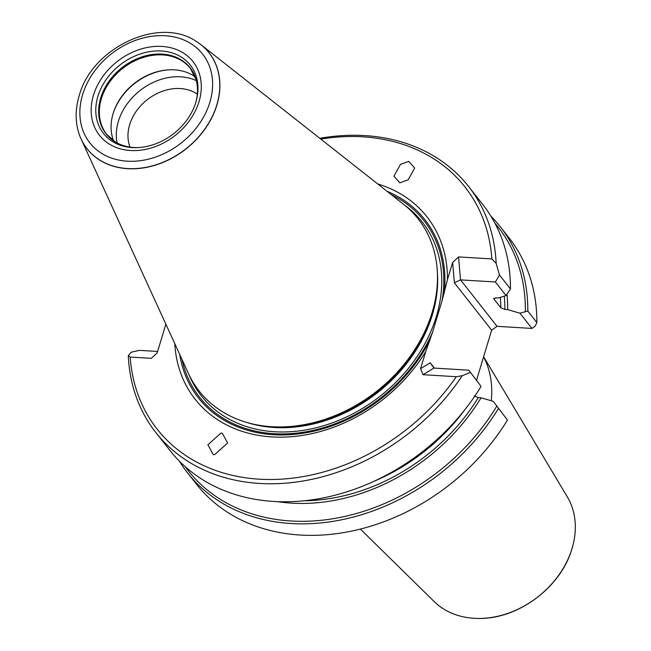 <?xml version="1.0" encoding="UTF-8"?>
<svg xmlns="http://www.w3.org/2000/svg" width="651" height="651" viewBox="0 0 651 651"><rect width="100%" height="100%" fill="white"/><g stroke="black" fill="none" stroke-linecap="round" stroke-linejoin="round"><path stroke-width="0.98" d="M483.628 356.74L567.338 496.908A85.11 67.159 141.8 0 1 573.189 544.285A85.11 67.159 141.8 0 1 572.05 548.459A85.11 67.159 141.8 0 1 478.892 618.45A85.11 67.159 141.8 0 1 434.225 601.597L360.353 529.068M408.779 161.367L400.422 164.451L393.945 176.185L399.836 182.858L408.193 179.774L414.671 168.039L408.779 161.367M213.292 454.642L214.724 454.601L227.638 442.973L222.235 433.143L220.811 433.184L207.889 444.812L213.292 454.642M81.066 138.948L188.391 373.373A139.281 109.905 -38.2 0 0 261.694 425.673A139.281 109.905 -38.2 0 0 432.15 312.407A139.281 109.905 -38.2 0 0 437.016 287.775A139.281 109.905 -38.2 0 0 403.465 204.219L200.931 44.675A77.624 61.251 141.8 0 1 216.913 104.974A77.624 61.251 141.8 0 1 150.886 166.396A77.624 61.251 141.8 0 1 81.066 138.948A77.624 61.251 141.8 0 1 79.064 133.854A77.624 61.251 141.8 0 1 79.048 133.797M377.759 183.964A147.492 116.383 141.8 0 1 447.473 279.572L442.07 300.754L432.581 332.181L425.746 351.548A147.492 116.383 141.8 0 1 275.886 437.098A147.492 116.383 141.8 0 1 174.769 343.622M112.883 114.364A54.204 42.771 141.8 0 1 112.9 114.299A54.204 42.771 141.8 0 1 169.545 69.795M113.624 140.86A53.268 42.03 141.8 0 1 112.989 113.998A53.268 42.03 141.8 0 1 113.111 113.567A53.268 42.03 141.8 0 1 169.154 69.812A53.268 42.03 141.8 0 1 195.121 76.761M117.107 142.968A54.204 42.771 141.8 0 1 118.401 121.289A54.204 42.771 141.8 0 1 196.342 80.651M130.029 147.102A44.024 34.739 141.8 0 1 129.663 124.675A44.024 34.739 141.8 0 1 197.31 94.175M195.772 102.508A53.431 42.16 -38.2 0 0 195.975 79.308A53.431 42.16 -38.2 0 0 149.063 55.018A53.431 42.16 -38.2 0 0 100.693 97.943A53.431 42.16 -38.2 0 0 115.894 142.292A53.431 42.16 -38.2 0 0 138.484 147.565M195.861 102.231A55.245 43.593 -38.2 0 0 195.992 101.784A55.245 43.593 -38.2 0 0 161.228 50.981A55.245 43.593 -38.2 0 0 97.894 96.34A55.245 43.593 -38.2 0 0 137.735 147.606A55.245 43.593 -38.2 0 0 195.861 102.231M491.245 400.78A106.536 84.069 -38.2 0 0 483.587 356.87M165.859 324.149L157.216 352.785L151.292 358.343L130.216 357.074A195.837 154.531 -38.2 0 0 259.358 479.185A195.837 154.531 -38.2 0 0 456.302 376.701L462.243 375.708A198.97 157.005 141.8 0 1 155.833 432.524A198.97 157.005 141.8 0 1 128.304 355.617L130.216 357.074M179.31 461.079A198.97 157.005 -38.2 0 0 187.366 472.61L196.407 484.108A198.97 157.005 -38.2 0 0 507.43 420.05L493.32 401.39L481.056 397.794A181.637 143.326 141.8 0 1 277.236 501.612M506.983 294.35A181.637 143.326 141.8 0 1 507.682 309.607L519.946 313.196L527.823 311.048L536.863 322.546L535.138 326.135L531.924 328.43L497.047 326.33L491.643 330.187L454.374 282.803L452.632 262.483L447.473 279.572M476.573 380.094L491.643 330.187M519.946 313.196L531.924 328.43M507.43 420.05L493.32 401.39M527.823 311.048A198.97 157.005 -38.2 0 0 500.147 226.597A198.97 157.005 -38.2 0 0 490.838 216.051M536.863 322.546A198.97 157.005 -38.2 0 0 509.196 238.103L500.147 226.597M525.357 311.381A197.09 155.524 -38.2 0 0 494.874 223.09M185.193 466.661A197.09 155.524 -38.2 0 0 496.721 406.232M187.366 472.61A198.97 157.005 -38.2 0 0 498.381 408.543M506.063 295.554L510.449 288.963L499.504 275.039L495.395 281.981L506.063 295.554L498.52 297.955L495.712 297.784L494.003 299.126L493.775 298.565M128.304 355.617L131.38 352.158L139.526 350.36L157.615 351.45M480.78 385.97L468.769 370.175L480.78 385.97M510.449 288.963A198.97 157.005 -38.2 0 0 482.782 204.52L468.622 186.511A198.97 157.005 141.8 0 1 496.152 263.419L499.504 275.039M319.804 138.313A198.97 157.005 141.8 0 1 468.622 186.511M155.833 432.524L170.001 450.533A198.97 157.005 -38.2 0 0 481.016 386.466M470.063 372.543L462.243 375.708M474.164 395.938L478.249 397.623L481.056 397.794M495.395 281.981L460.517 279.889L497.047 326.33M507.682 309.607L504.875 309.437L500.79 307.744L494.003 299.126A175.469 138.46 141.8 0 0 494.003 298.117M468.769 370.175L433.892 368.075L423.004 374.699L456.302 376.701M496.152 263.419L491.855 258.927L458.556 256.925L460.517 279.889L454.374 282.803M425.746 351.548L420.587 368.637L423.004 374.699M458.556 256.925L452.632 262.483M491.855 258.927A195.837 154.531 -38.2 0 0 320.813 139.102M196.399 41.493A77.624 61.251 141.8 0 1 196.447 41.526A77.624 61.251 141.8 0 1 200.931 44.675M420.587 368.637L430.221 362.778L434.42 368.108M430.221 362.778L433.892 368.075M261.694 425.673L263.517 425.941A137.695 108.652 -38.2 0 0 432.036 313.969A137.695 108.652 -38.2 0 0 436.845 289.614L437.016 287.775M250.578 423.467A137.402 108.416 -38.2 0 0 432.272 314.588A137.402 108.416 -38.2 0 0 437.496 276.447M246.835 422.458A137.402 108.416 -38.2 0 0 432.386 314.726A137.402 108.416 -38.2 0 0 437.399 272.582M179.668 354.315A144.091 113.697 -38.2 0 0 289.524 434.713A144.091 113.697 -38.2 0 0 430.213 339.505M181.987 359.393A142.764 112.656 -38.2 0 0 296.71 433.118A142.764 112.656 -38.2 0 0 432.581 332.181M188.945 374.561A140.535 110.89 -38.2 0 0 314.677 428.122A140.535 110.89 -38.2 0 0 436.357 316.41A140.535 110.89 -38.2 0 0 404.491 205.032M195.975 79.308L190.483 68.558A53.268 42.03 -38.2 0 0 142.073 57.858A53.268 42.03 -38.2 0 0 101.385 98.651A53.268 42.03 -38.2 0 0 106.74 134.423L115.894 142.292M93.443 95.29A59.534 46.978 -38.2 0 0 130.517 150.503A59.534 46.978 -38.2 0 0 199.019 101.637A59.534 46.978 -38.2 0 0 161.944 46.424A59.534 46.978 -38.2 0 0 93.443 95.29M196.35 41.461C159.129 15.819 91.718 47.759 79.17 95.787C75.207 109.108 75.158 121.753 79.023 133.74A77.583 61.218 -38.2 0 0 147.647 166.998A77.583 61.218 -38.2 0 0 216.807 104.884A77.583 61.218 -38.2 0 0 196.35 41.461L196.447 41.526M82.612 94.639A71.756 56.621 -38.2 0 0 127.295 161.188A71.756 56.621 -38.2 0 0 209.858 102.297A71.756 56.621 -38.2 0 0 165.167 35.74A71.756 56.621 -38.2 0 0 82.612 94.639M478.249 397.623A178.602 140.933 141.8 0 1 303.944 500.782M504.273 296.124A178.602 140.933 141.8 0 1 504.875 309.437M465.237 409.186A175.469 138.46 141.8 0 1 373.039 481.707M500.367 297.369A175.469 138.46 141.8 0 1 500.79 307.744M442.07 300.754A142.764 112.656 -38.2 0 0 391.389 194.698M444.21 293.153A144.091 113.697 -38.2 0 0 386.995 191.239M573.189 544.285L572.017 548.573C561.113 587.104 518.578 619.085 478.892 618.45"/></g></svg>
